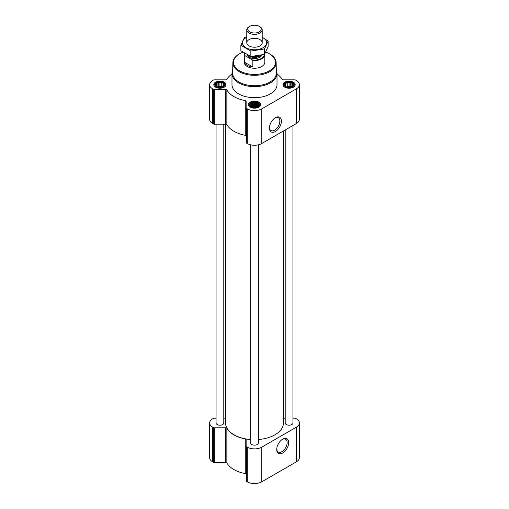<?xml version="1.0" encoding="UTF-8"?>
<svg xmlns="http://www.w3.org/2000/svg" width="509" height="509" viewBox="0 0 509 509"><rect width="100%" height="100%" fill="white"/><g stroke="black" fill="none" stroke-linecap="round" stroke-linejoin="round"><path stroke-width="0.76" d="M275.025 117.942A7.361 4.25 -60 0 1 278.328 117.776A7.361 4.25 -60 0 1 279.46 123.674A7.361 4.25 -60 0 1 274.65 130.164A7.361 4.25 -60 0 1 270.966 130.527A7.361 4.25 -60 0 1 269.452 127.587M224.234 85.487L221.924 87.039L218.775 87.306L216.777 86.645L215.619 85.487L215.619 84.157L216.465 83.883L216.777 83.005L217.928 83.043L218.775 82.337L219.926 82.732L221.078 82.337L221.924 83.043L223.076 83.005L223.387 83.883L224.234 84.157L224.234 85.487M223.292 82.738A4.759 2.749 180 0 1 221.161 87.332A4.759 2.749 180 0 1 215.326 83.966A4.759 2.749 180 0 1 223.292 82.738M293.381 85.487L291.072 87.039L287.922 87.306L285.924 86.645L284.766 85.487L284.766 84.157L285.613 83.883L285.924 83.005L287.076 83.043L287.922 82.337L289.074 82.732L290.225 82.337L291.072 83.043L292.223 83.005L292.535 83.883L293.381 84.157L293.381 85.487M292.44 82.738A4.759 2.749 180 0 1 290.308 87.332A4.759 2.749 180 0 1 284.474 83.966A4.759 2.749 180 0 1 292.44 82.738M258.807 105.452L256.498 106.998L253.348 107.272L251.351 106.604L250.193 105.452L250.193 104.116L251.039 103.849L251.351 102.964L252.502 103.003L253.348 102.296L254.5 102.691L255.652 102.296L256.498 103.003L257.649 102.964L257.961 103.849L258.807 104.116L258.807 105.452M257.866 102.697A4.759 2.749 180 0 1 255.734 107.297A4.759 2.749 180 0 1 249.9 103.931A4.759 2.749 180 0 1 257.866 102.697M231.983 73.996A29.147 16.829 0 0 0 226.861 79.34A1.285 0.744 0 0 1 225.64 79.849L214.264 79.849A1.285 0.744 0 0 0 213.354 80.066L212.647 80.479A10.295 5.943 0 0 0 209.632 84.679A10.295 5.943 0 0 0 212.647 88.884L213.354 89.291A1.285 0.744 0 0 0 214.264 89.508L225.64 89.508A1.285 0.744 0 0 1 226.861 90.017A29.147 16.829 0 0 0 245.255 100.636A1.285 0.744 0 0 1 246.133 101.342L246.133 107.908A1.285 0.744 0 0 0 246.515 108.436L247.221 108.843A10.295 5.943 0 0 0 261.779 108.843L296.353 88.884A10.295 5.943 0 0 0 299.368 84.679A10.295 5.943 0 0 0 296.353 80.479L295.646 80.066A1.285 0.744 0 0 0 294.736 79.849L283.36 79.849A1.285 0.744 0 0 1 282.139 79.34A29.147 16.829 0 0 0 277.017 73.996M209.632 84.679L209.632 119.348A10.295 5.943 0 0 0 212.647 123.553L213.354 123.961A1.285 0.744 0 0 0 214.264 124.177L225.64 124.177A1.285 0.744 0 0 1 226.861 124.686A29.147 16.829 0 0 0 245.255 135.305A1.285 0.744 0 0 1 246.133 136.011M246.133 107.908L246.133 142.577A1.285 0.744 0 0 0 246.515 143.105L247.221 143.513A10.295 5.943 0 0 0 261.779 143.513L296.353 123.553A10.295 5.943 0 0 0 299.368 119.348L299.368 84.679M275.426 131.513A8.462 4.886 -60 0 1 269.439 128.058A8.462 4.886 -60 0 1 275.426 117.694A8.462 4.886 -60 0 1 281.413 121.148A8.462 4.886 -60 0 1 275.426 131.513M293.394 82.184A6.114 3.531 180 0 1 295.188 84.679A6.114 3.531 180 0 1 289.074 88.21A6.114 3.531 180 0 1 282.959 84.679A6.114 3.531 180 0 1 286.732 81.421A6.114 3.531 180 0 1 293.394 82.184M224.246 82.184A6.114 3.531 180 0 1 226.041 84.679A6.114 3.531 180 0 1 219.926 88.21A6.114 3.531 180 0 1 213.812 84.679A6.114 3.531 180 0 1 217.585 81.421A6.114 3.531 180 0 1 224.246 82.184M258.82 102.144A6.114 3.531 180 0 1 260.614 104.638A6.114 3.531 180 0 1 254.5 108.169A6.114 3.531 180 0 1 248.386 104.638A6.114 3.531 180 0 1 252.159 101.38A6.114 3.531 180 0 1 258.82 102.144M276.304 70.407A22.517 12.999 180 0 1 277.017 73.646L277.017 84.679A22.517 12.999 180 0 1 254.5 97.677A22.517 12.999 180 0 1 231.983 84.679L231.983 73.646A22.517 12.999 180 0 1 232.696 70.407M250.638 144.817L250.638 442.938A3.862 2.227 0 0 0 251.77 444.51A3.862 2.227 0 0 0 255.976 444.993A3.862 2.227 0 0 0 258.362 442.938L258.362 144.817M216.064 124.177L216.064 422.973A3.862 2.227 0 0 0 217.197 424.551A3.862 2.227 0 0 0 221.402 425.034A3.862 2.227 0 0 0 223.788 422.973L223.788 124.177M285.212 129.98L285.212 422.973A3.862 2.227 0 0 0 286.344 424.551A3.862 2.227 0 0 0 290.55 425.034A3.862 2.227 0 0 0 292.936 422.973L292.936 125.526M225.551 124.177L225.551 422.973A28.949 16.714 0 0 0 234.025 434.794A28.949 16.714 0 0 0 250.638 439.541M258.362 439.541A28.949 16.714 0 0 0 283.449 422.973L283.449 130.998M216.064 418.15L214.264 418.15A1.285 0.744 0 0 0 213.354 418.366L212.647 418.773A10.295 5.943 0 0 0 209.632 422.973A10.295 5.943 0 0 0 212.647 427.178L213.354 427.585A1.285 0.744 0 0 0 214.264 427.802L225.64 427.802A1.285 0.744 0 0 1 226.861 428.311A29.147 16.829 0 0 0 245.255 438.936A1.285 0.744 0 0 1 246.133 439.636L246.133 446.202A1.285 0.744 0 0 0 246.515 446.73L247.221 447.137A10.295 5.943 0 0 0 261.779 447.137L296.353 427.178A10.295 5.943 0 0 0 299.368 422.973A10.295 5.943 0 0 0 296.353 418.773L295.646 418.366A1.285 0.744 0 0 0 294.736 418.15L292.936 418.15M285.212 418.15L283.449 418.15M225.551 418.15L223.788 418.15M209.632 422.973L209.632 457.648A10.295 5.943 0 0 0 212.647 461.848L213.354 462.255A1.285 0.744 0 0 0 214.264 462.477L225.64 462.477A1.285 0.744 0 0 1 226.861 462.98A29.147 16.829 0 0 0 245.255 473.605A1.285 0.744 0 0 1 246.133 474.305M246.133 446.202L246.133 480.878A1.285 0.744 0 0 0 246.515 481.399L247.221 481.807A10.295 5.943 0 0 0 261.779 481.807L296.353 461.848A10.295 5.943 0 0 0 299.368 457.648L299.368 422.973M282.705 452.997A8.462 4.886 -60 0 1 276.718 449.542A8.462 4.886 -60 0 1 282.705 439.178A8.462 4.886 -60 0 1 288.692 442.633A8.462 4.886 -60 0 1 282.705 452.997M265.736 52.058A21.003 12.127 180 0 1 269.35 53.725L269.35 53.725A21.003 12.127 180 0 1 269.35 70.872A21.003 12.127 180 0 1 239.65 70.872A21.003 12.127 180 0 1 239.65 53.725A21.003 12.127 180 0 1 242.914 52.192M264.731 53.96A10.295 5.943 180 0 1 264.795 54.616L264.795 62.302A10.295 5.943 180 0 1 254.5 68.244A10.295 5.943 180 0 1 244.205 62.302L244.205 54.616A10.295 5.943 180 0 1 244.492 53.216M269.802 53.992L269.35 53.725L269.802 53.992A21.645 12.496 180 0 1 276.139 62.671A21.645 12.496 180 0 1 254.5 75.319A21.645 12.496 180 0 1 232.861 62.671A21.645 12.496 180 0 1 239.198 53.992L239.65 53.725M276.139 62.671L276.362 72.959A21.862 12.623 180 0 1 254.5 85.735A21.862 12.623 180 0 1 232.638 72.959L232.861 62.671M277.017 73.646A22.517 12.999 180 0 1 254.5 86.651A22.517 12.999 180 0 1 231.983 73.646M258.069 102.583A5.045 2.914 180 0 1 259.106 103.448A5.045 2.914 180 0 1 254.5 107.552A5.045 2.914 180 0 1 249.894 103.448A5.045 2.914 180 0 1 258.069 102.583M259.106 103.448L259.787 104.326A5.79 3.34 180 0 1 260.29 105.694A5.79 3.34 180 0 1 260.29 105.77L260.29 105.694M248.71 105.694L248.71 105.77A5.79 3.34 180 0 1 248.71 105.694A5.79 3.34 180 0 1 249.213 104.326L249.894 103.448M292.643 82.617A5.045 2.914 180 0 1 293.68 83.489A5.045 2.914 180 0 1 289.074 87.593A5.045 2.914 180 0 1 284.467 83.489A5.045 2.914 180 0 1 292.643 82.617M293.68 83.489L294.361 84.367A5.79 3.34 180 0 1 294.864 85.728A5.79 3.34 180 0 1 294.864 85.811L294.864 85.728M283.284 85.728L283.284 85.811A5.79 3.34 180 0 1 283.284 85.728A5.79 3.34 180 0 1 283.787 84.367L284.467 83.489M223.496 82.617A5.045 2.914 180 0 1 224.533 83.489A5.045 2.914 180 0 1 219.926 87.593A5.045 2.914 180 0 1 215.32 83.489A5.045 2.914 180 0 1 223.496 82.617M224.533 83.489L225.213 84.367A5.79 3.34 180 0 1 225.716 85.728A5.79 3.34 180 0 1 225.716 85.811L225.716 85.728M214.136 85.728L214.136 85.811A5.79 3.34 180 0 1 214.136 85.728A5.79 3.34 180 0 1 214.639 84.367L215.32 83.489M257.649 102.964L257.649 106.604M257.961 103.849L257.961 106.152M256.498 103.003L256.498 106.845L255.652 106.356L253.348 106.356L252.165 106.896M256.835 106.896L256.498 106.845M255.652 102.296L255.652 106.356M254.5 102.691L254.5 106.534M253.348 102.296L253.348 106.356M252.502 103.003L252.502 106.845M251.351 102.964L251.351 106.604M251.039 103.849L251.039 106.152M250.504 105L250.504 105.726M258.496 105L258.496 105.726M256.593 106.973A3.862 2.227 0 0 0 252.407 106.973M292.223 83.005L292.223 86.645M292.535 83.883L292.535 86.193M291.072 83.043L291.072 86.88L290.225 86.396L287.922 86.396L286.739 86.937M291.409 86.937L291.072 86.88M290.225 82.337L290.225 86.396M289.074 82.732L289.074 86.575M287.922 82.337L287.922 86.396M287.076 83.043L287.076 86.88M285.924 83.005L285.924 86.645M285.613 83.883L285.613 86.193M285.078 85.041L285.078 85.76M293.069 85.041L293.069 85.76M291.167 87.007A3.862 2.227 0 0 0 286.981 87.007M223.076 83.005L223.076 86.645M223.387 83.883L223.387 86.193M221.924 83.043L221.924 86.88L221.078 86.396L218.775 86.396L217.591 86.937M222.261 86.937L221.924 86.88M221.078 82.337L221.078 86.396M219.926 82.732L219.926 86.575M218.775 82.337L218.775 86.396M217.928 83.043L217.928 86.88M216.777 83.005L216.777 86.645M216.465 83.883L216.465 86.193M215.931 85.041L215.931 85.76M223.922 85.041L223.922 85.76M222.019 87.007A3.862 2.227 0 0 0 217.833 87.007M282.304 439.426A7.361 4.25 -60 0 1 285.606 439.261A7.361 4.25 -60 0 1 286.739 445.165A7.361 4.25 -60 0 1 281.929 451.648A7.361 4.25 -60 0 1 278.245 452.017A7.361 4.25 -60 0 1 276.731 449.072M264.425 54.412A9.932 5.733 180 0 1 252.369 59.916L244.804 55.545A9.932 5.733 180 0 1 244.708 53.356M244.804 55.545L244.345 55.576A10.295 5.943 180 0 1 244.205 54.616M264.795 54.616A10.295 5.943 180 0 1 252.827 60.476L252.369 59.916M252.827 60.476L252.827 67.01L244.345 62.111A10.295 5.943 0 0 0 252.827 67.01M244.345 55.576L244.345 62.111M259.959 26.754L259.259 26.353A6.732 3.887 180 0 1 259.259 31.851A6.732 3.887 180 0 1 249.741 31.851A6.732 3.887 180 0 1 249.741 26.353A6.732 3.887 180 0 1 259.259 26.353L259.959 26.754A7.718 4.46 180 0 1 262.218 29.91A7.718 4.46 180 0 1 254.5 34.364A7.718 4.46 180 0 1 246.782 29.91A7.718 4.46 180 0 1 249.041 26.754L249.741 26.353M268.135 41.076L268.135 46.529L264.483 54.399L250.848 56.505L240.865 50.747L240.865 45.295L250.848 51.059L264.483 48.947L268.135 41.076L262.218 37.265M246.782 36.852L244.517 37.424L240.865 45.295M250.848 56.505L250.848 51.059M264.483 54.399L264.483 48.947M249.041 39.607A7.718 4.46 0 0 0 249.041 45.912A7.718 4.46 0 0 0 259.959 45.912A7.718 4.46 0 0 0 259.959 39.607A7.718 4.46 0 0 0 249.041 39.607M246.782 37.335A12.159 7.018 0 0 0 245.904 37.793A12.159 7.018 0 0 0 246.184 47.884A12.159 7.018 0 0 0 263.637 47.388A12.159 7.018 0 0 0 262.218 37.335M212.647 88.884L212.647 123.553M213.354 89.291L213.354 123.961M214.264 89.508L214.264 124.177M225.64 89.508L225.64 124.177M226.861 90.017L226.861 124.686M245.255 100.636L245.255 135.305M246.515 108.436L246.515 143.105M247.221 108.843L247.221 143.513M261.779 108.843L261.779 143.513M296.353 88.884L296.353 123.553M212.647 427.178L212.647 461.848M213.354 427.585L213.354 462.255M214.264 427.802L214.264 462.477M225.64 427.802L225.64 462.477M226.861 428.311L226.861 462.98M245.255 438.936L245.255 473.605M246.515 446.73L246.515 481.399M247.221 447.137L247.221 481.807M261.779 447.137L261.779 481.807M296.353 427.178L296.353 461.848M261.715 55.087A7.336 4.237 180 0 1 254.239 58.548A7.336 4.237 180 0 1 247.209 54.787M258.273 55.767A6.611 3.817 180 0 1 253.17 56.372M258.909 55.659A6.56 3.786 180 0 1 252.343 56.429M260.373 55.379A6.56 3.786 180 0 1 254.729 57.472A6.56 3.786 180 0 1 248.85 55.608M246.782 29.91L246.782 42.762M262.218 29.91L262.218 42.762"/></g></svg>
